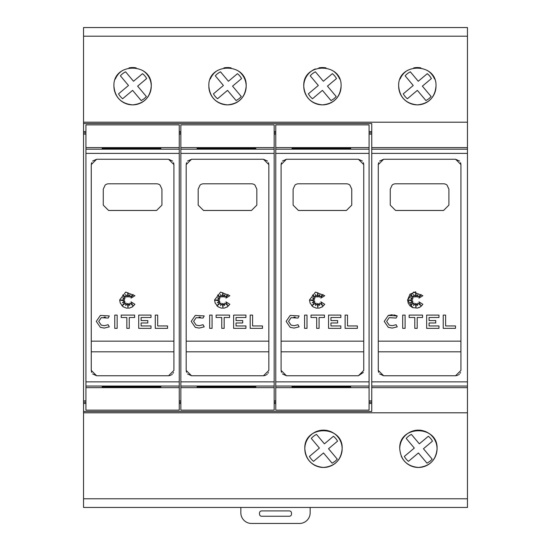 <?xml version="1.0" encoding="UTF-8"?>
<svg xmlns="http://www.w3.org/2000/svg" width="551" height="551" viewBox="0 0 551 551"><rect width="100%" height="100%" fill="white"/><g stroke="black" fill="none" stroke-linecap="round" stroke-linejoin="round"><path stroke-width="0.83" d="M83.538 122.198L83.538 411.473L371.746 411.473L371.746 387.635L467.462 387.635L467.462 27.55L83.538 27.55L83.538 122.198L467.462 122.198M83.538 123.527L371.746 123.527L371.746 386.058L467.462 386.058M455.594 375.748L383.613 375.748L378.282 370.417L378.282 164.591L383.613 159.26L455.594 159.26L460.932 164.591L460.932 370.417L455.594 375.748L457.64 375.341M421.894 305.585L420.131 307.038M419.29 307.486L418.643 307.754M412.851 307.685L407.595 300.013L409.972 294.227L415.729 291.775M393.758 314.8L397.237 315.937L396.107 318.058L389.192 317.658L386.644 321.391L389.192 325.118L392.216 325.689L396.107 324.725L397.237 326.839L392.216 328.093L388.31 327.349L384.247 321.391L388.31 315.427L392.353 314.69M378.282 351.813L460.905 351.813L460.905 341.145L378.282 341.145L460.932 341.145M384.247 321.391L388.31 315.427L397.237 315.937M407.595 300.013L413.629 292.078L422.865 295.722L418.96 298.105L421.074 294.53L417.851 297.258L417.851 294.675L416.473 297.01L415.833 292.684L415.358 297.01L413.581 294.53L413.987 297.258L410.605 294.964L413.016 298.339L410.605 297.877L412.589 299.579L408.243 300.219L412.589 300.846L410.337 302.747L413.016 301.852L410.605 305.206L413.987 303.071L413.622 305.557L415.358 303.456L415.922 307.306L416.453 303.635L417.61 305.468L417.878 303.071L420.668 305.468L418.96 301.852L422.865 304.297L420.427 306.845L417.417 308.092L412.685 307.616L410.013 305.839L408.222 303.16L407.595 300.013M85.935 147.613L85.935 387.635L179.254 387.635L179.254 124.863L85.935 124.863L85.935 147.613L179.254 147.613M168.585 375.748L96.604 375.748L91.273 370.417L91.273 164.591L96.604 159.26L168.585 159.26L173.923 164.591L173.923 370.417L168.585 375.748L170.631 375.341M134.919 304.297L132.481 306.845L129.471 308.092L126.31 308.092L123.3 306.845L120.283 303.16L119.657 300.013L125.69 292.078L134.919 295.722L131.014 298.105L133.128 294.53L129.912 297.258L129.912 294.675L128.528 297.01L127.894 292.684L127.412 297.01L125.642 294.53L126.041 297.258L122.666 294.964L125.077 298.339L122.666 297.877L124.643 299.579L120.304 300.219L124.643 300.846L122.398 302.747L125.077 301.852L122.666 305.206L126.041 303.071L125.683 305.557L127.412 303.456L127.977 307.306L128.507 303.635L129.671 305.468L129.933 303.071L132.729 305.468L131.014 301.852L134.919 304.297L131.903 307.203M123.052 306.68L121.833 305.585M96.301 321.391L100.372 315.427L109.291 315.937L108.168 318.058L101.246 317.658L98.705 321.391L101.246 325.118L104.277 325.689L108.168 324.725L109.291 326.839L104.277 328.093L100.372 327.349L96.301 321.391L100.372 315.427M105.468 317.176L104.098 317.087M180.852 147.613L180.852 387.635L274.164 387.635L274.164 124.863L180.852 124.863L180.852 147.613L274.164 147.613M263.502 375.748L191.514 375.748L186.183 370.417L186.183 164.591L191.514 159.26L263.502 159.26L268.833 164.591L268.833 370.417L263.502 375.748L265.541 375.341M229.836 304.297L227.398 306.845L224.388 308.092L221.22 308.092L218.21 306.845L215.2 303.16L214.573 300.013L220.6 292.078L229.836 295.722L225.931 298.105L228.045 294.53L224.822 297.258L224.822 294.675L223.444 297.01L222.804 292.684L222.328 297.01L220.552 294.53L220.958 297.258L217.576 294.964L219.987 298.339L217.576 297.877L219.56 299.579L215.214 300.219L219.56 300.846L217.314 302.747L219.987 301.852L217.576 305.206L220.958 303.071L220.6 305.557L222.328 303.456L222.893 307.306L223.424 303.635L224.581 305.468L224.849 303.071L227.639 305.468L225.931 301.852L229.836 304.297L226.812 307.203M217.969 306.673L216.743 305.585M191.218 321.391L195.281 315.427L204.207 315.937L203.078 318.058L196.163 317.658L193.615 321.391L196.163 325.118L199.193 325.689L203.078 324.725L204.207 326.839L199.193 328.093L195.281 327.349L191.218 321.391L195.281 315.427M200.385 317.176L199.014 317.087M275.769 147.613L275.769 387.635L369.08 387.635L369.08 124.863L275.769 124.863L275.769 147.613L369.08 147.613M358.419 375.748L286.43 375.748L281.1 370.417L281.1 164.591L286.43 159.26L358.419 159.26L363.75 164.591L363.75 370.417L358.419 375.748L363.343 372.462M324.753 304.297L322.314 306.845L319.305 308.092L316.136 308.092L313.126 306.845L310.11 303.16L309.483 300.013L315.516 292.078L324.753 295.722L320.847 298.105L322.962 294.53L319.738 297.258L319.738 294.675L318.354 297.01L317.72 292.684L317.238 297.01L315.468 294.53L315.868 297.258L312.493 294.964L314.903 298.339L312.493 297.877L314.469 299.579L310.13 300.219L314.469 300.846L312.224 302.747L314.903 301.852L312.493 305.206L315.868 303.071L315.509 305.557L317.238 303.456L317.81 307.306L318.34 303.635L319.497 305.468L319.766 303.071L322.555 305.468L320.847 301.852L324.753 304.297L321.729 307.203M312.885 306.673L311.659 305.585M286.134 321.391L290.198 315.427L299.117 315.937L297.995 318.058L291.073 317.658L288.531 321.391L291.073 325.118L294.103 325.689L297.995 324.725L299.117 326.839L294.103 328.093L290.198 327.349L286.134 321.391L290.198 315.427M295.302 317.176L293.924 317.087M115.359 79.048A18.665 18.665 0 0 1 122.205 70.7M129.01 67.89A18.665 18.665 0 0 1 136.18 67.89M142.991 70.7A18.665 18.665 0 0 1 132.598 104.869A18.665 18.665 0 0 1 113.933 86.204C112.673 62.16 152.517 62.16 151.256 86.204C150.189 97.499 143.969 103.719 132.598 104.869C121.22 103.719 115.001 97.499 113.933 86.204M210.275 79.048A18.665 18.665 0 0 1 217.115 70.7M223.926 67.89A18.665 18.665 0 0 1 231.096 67.89M237.901 70.7A18.665 18.665 0 0 1 227.508 104.869A18.665 18.665 0 0 1 208.85 86.204C207.582 62.16 247.433 62.16 246.173 86.204C245.105 97.499 238.886 103.719 227.508 104.869C216.137 103.719 209.917 97.499 208.85 86.204M341.09 86.204C340.022 97.499 333.796 103.719 322.425 104.869C311.046 103.719 304.827 97.499 303.759 86.204C302.499 62.16 342.35 62.16 341.09 86.204A18.665 18.665 0 0 1 322.425 104.869A18.665 18.665 0 0 1 315.289 68.958M318.836 67.89A18.665 18.665 0 0 1 326.006 67.89M332.818 70.7A18.665 18.665 0 0 1 339.664 79.048M400.102 79.048A18.665 18.665 0 0 1 406.948 70.7M413.753 67.89A18.665 18.665 0 0 1 420.923 67.89M427.728 70.7A18.665 18.665 0 0 1 434.574 79.048M398.676 86.204C397.416 62.16 437.26 62.16 435.999 86.204A18.665 18.665 0 0 1 417.341 104.869A18.665 18.665 0 0 1 398.676 86.204C399.744 97.499 405.963 103.719 417.341 104.869C428.712 103.719 434.932 97.499 435.999 86.204M304.827 448.796A18.665 18.665 0 0 1 323.492 430.138A18.665 18.665 0 0 1 342.15 448.796A18.665 18.665 0 0 1 323.492 467.462A18.665 18.665 0 0 1 304.827 448.796C303.573 424.752 343.404 424.752 342.15 448.796C341.09 460.092 334.87 466.311 323.492 467.462C312.114 466.311 305.895 460.092 304.827 448.796M399.744 448.796C398.49 424.752 438.32 424.752 437.067 448.796C436.006 460.092 429.78 466.311 418.402 467.462C407.024 466.311 400.804 460.092 399.744 448.796A18.665 18.665 0 0 1 418.402 430.138A18.665 18.665 0 0 1 422.052 467.103A18.665 18.665 0 0 1 401.169 455.952M310.158 507.45L310.158 512.788A10.662 10.662 0 0 1 299.496 523.45L251.504 523.45A10.662 10.662 0 0 1 240.842 512.788L240.842 507.45M261.635 510.922L289.365 510.922A2.135 2.135 0 0 1 291.5 513.05L291.5 514.117A2.135 2.135 0 0 1 289.365 516.253L261.635 516.253A2.135 2.135 0 0 1 259.5 514.117L259.5 513.05A2.135 2.135 0 0 1 261.635 510.922M393.345 27.55L441.33 27.55M298.428 27.55L346.421 27.55M203.512 27.55L251.504 27.55M108.602 27.55L156.587 27.55M432.459 441.165L423.443 448.741L432.191 459.162L430.117 461.194L427.011 463.177L418.423 452.963L408.463 461.332A16 16 0 0 1 404.344 456.435L414.304 448.066L406.218 438.438A16 16 0 0 1 411.404 434.415L419.325 443.844L428.347 436.268A16 16 0 0 1 432.459 441.165M337.549 441.165L328.527 448.741L337.281 459.162L335.208 461.194L332.095 463.177L323.506 452.963L313.547 461.332A16 16 0 0 1 309.435 456.435L319.394 448.066L311.301 438.438A16 16 0 0 1 316.488 434.415L324.408 443.844L333.431 436.268A16 16 0 0 1 337.549 441.165M431.399 78.573L422.376 86.149L431.123 96.563L429.05 98.601L425.944 100.585L417.355 90.371L407.396 98.739A16 16 0 0 1 403.284 93.842L413.236 85.474L405.15 75.845A16 16 0 0 1 410.337 71.823L418.257 81.252L427.28 73.669A16 16 0 0 1 431.399 78.573M336.482 78.573L327.459 86.149L336.213 96.563L334.14 98.601L331.027 100.585L322.438 90.371L312.486 98.739A16 16 0 0 1 308.367 93.842L318.326 85.474L310.234 75.845A16 16 0 0 1 315.42 71.823L323.347 81.252L332.363 73.669A16 16 0 0 1 336.482 78.573M241.565 78.573L232.55 86.149L241.297 96.563L239.224 98.601L236.11 100.585L227.529 90.371L217.569 98.739A16 16 0 0 1 213.451 93.842L223.41 85.474L215.324 75.845A16 16 0 0 1 220.503 71.823L228.431 81.252L237.453 73.669A16 16 0 0 1 241.565 78.573M146.656 78.573L137.633 86.149L146.387 96.563L144.307 98.601L141.201 100.585L132.612 90.371L122.653 98.739A16 16 0 0 1 118.541 93.842L128.493 85.474L120.407 75.845A16 16 0 0 1 125.594 71.823L133.514 81.252L142.537 73.669A16 16 0 0 1 146.656 78.573M173.923 341.145L91.273 341.145M91.273 351.813L173.923 351.813M268.833 341.145L186.183 341.145M186.183 351.813L268.833 351.813M363.75 341.145L281.1 341.145M281.1 351.813L363.75 351.813M346.421 183.8A5.331 5.331 0 0 1 349.864 185.06L351.752 189.138L351.752 205.13L346.421 210.461L298.428 210.461L293.098 205.13L293.098 189.138L294.985 185.06A5.331 5.331 0 0 1 298.428 183.8L346.421 183.8M357.385 325.951L357.385 328.348L345.112 328.348L345.112 315.103L347.509 315.103L347.509 325.951L357.385 325.951M291.073 317.658L288.531 321.391M299.117 326.839L294.103 328.093L290.198 327.349M306.99 328.348L304.586 328.348L304.586 315.103L306.99 315.103L306.99 328.348M311.026 317.507L311.026 315.103L324.449 315.103L324.449 317.507L319.077 317.507L319.077 328.348L316.68 328.348L316.68 317.507L311.026 317.507M340.849 328.348L328.541 328.348L328.541 315.103L340.849 315.103L340.849 317.507L330.944 317.507L330.944 320.572L337.632 320.572L337.632 322.976L330.944 322.976L330.944 325.951L340.849 325.951L340.849 328.348M292.03 387.098L350.684 387.098L292.03 387.215M292.03 387.236L350.684 387.236L292.03 387.353M292.03 387.381L350.684 387.381L292.03 387.498M292.03 387.518L350.684 387.518L292.03 387.635M292.03 147.62L350.684 147.62L292.03 147.737M292.03 147.758L350.684 147.758L292.03 147.875M292.03 147.895L350.684 147.895L292.03 148.012M292.03 148.04L350.684 148.04L292.03 148.15M292.03 148.178L350.684 148.178L292.03 148.295M292.03 148.315L350.684 148.315L292.03 148.433M292.03 148.46L350.684 148.46L292.03 148.57M292.03 148.598L350.684 148.598L292.03 148.708M292.03 148.736L350.684 148.736L292.03 148.853M292.03 148.873L350.684 148.873L292.03 148.99M292.03 386.94L292.03 386.258L350.684 386.258L350.684 386.94L292.03 386.94L350.684 386.94M350.684 386.258L292.03 386.382L350.684 386.403L350.684 386.795L292.03 386.795L350.684 386.678L292.03 386.657L350.684 386.54L292.03 386.258M350.684 387.077L292.03 387.077L350.684 386.96M281.1 370.417L281.458 372.331M282.415 373.922L286.43 375.748M363.75 164.591L363.391 162.676M362.434 161.078L358.419 159.26M286.43 159.26L282.415 161.078M281.458 162.676L281.1 164.591M275.769 387.635L275.769 410.137L369.08 410.137L369.08 387.635M369.08 131.531L371.746 131.531M83.538 131.531L85.935 131.531M179.254 131.531L180.852 131.531M274.164 131.531L275.769 131.531M274.164 132.812L275.769 132.812M274.164 134.1L275.769 134.1M369.08 134.1L371.746 134.1M369.08 132.812L371.746 132.812M274.164 400.901L275.769 400.901M369.08 400.901L371.746 400.901M274.164 402.196L275.769 402.196M369.08 402.196L371.746 402.196M251.504 183.8A5.331 5.331 0 0 1 254.948 185.06L256.835 189.138L256.835 205.13L251.504 210.461L203.512 210.461L198.181 205.13L198.181 189.138L200.075 185.06A5.331 5.331 0 0 1 203.512 183.8L251.504 183.8M262.476 325.951L262.476 328.348L250.195 328.348L250.195 315.103L252.592 315.103L252.592 325.951L262.476 325.951M196.163 317.658L193.615 321.391M204.207 326.839L199.193 328.093L195.281 327.349M212.073 328.348L209.676 328.348L209.676 315.103L212.073 315.103L212.073 328.348M216.109 317.507L216.109 315.103L229.54 315.103L229.54 317.507L224.161 317.507L224.161 328.348L221.764 328.348L221.764 317.507L216.109 317.507M245.939 328.348L233.631 328.348L233.631 315.103L245.939 315.103L245.939 317.507L236.028 317.507L236.028 320.572L242.715 320.572L242.715 322.976L236.028 322.976L236.028 325.951L245.939 325.951L245.939 328.348M197.113 387.098L255.767 387.098L197.113 387.215M197.113 387.236L255.767 387.236L197.113 387.353M197.113 387.381L255.767 387.381L197.113 387.498M197.113 387.518L255.767 387.518L197.113 387.635M197.113 147.62L255.767 147.62L197.113 147.737M197.113 147.758L255.767 147.758L197.113 147.875M197.113 147.895L255.767 147.895L197.113 148.012M197.113 148.04L255.767 148.04L197.113 148.15M197.113 148.178L255.767 148.178L197.113 148.295M197.113 148.315L255.767 148.315L197.113 148.433M197.113 148.46L255.767 148.46L197.113 148.57M197.113 148.598L255.767 148.598L197.113 148.708M197.113 148.736L255.767 148.736L197.113 148.853M197.113 148.873L255.767 148.873L197.113 148.99M197.113 386.94L197.113 386.258L255.767 386.258L255.767 386.94L197.113 386.94L255.767 386.94M255.767 386.258L197.113 386.382L255.767 386.403L255.767 386.795L197.113 386.795L255.767 386.678L197.113 386.657L255.767 386.54L197.113 386.258M255.767 387.077L197.113 387.077L255.767 386.96M266.347 374.921L267.263 374.191M268.013 373.254L268.427 372.462M186.183 370.417L186.541 372.331M187.498 373.922L191.514 375.748M268.833 164.591L268.482 162.676M267.517 161.078L263.502 159.26M191.514 159.26L187.498 161.078M186.541 162.676L186.183 164.591M180.852 387.635L180.852 410.137L274.164 410.137L274.164 387.635M179.254 132.812L180.852 132.812M179.254 134.1L180.852 134.1M179.254 400.901L180.852 400.901M179.254 402.196L180.852 402.196M156.587 183.8A5.331 5.331 0 0 1 160.031 185.06L161.925 189.138L161.925 205.13L156.587 210.461L108.602 210.461L103.271 205.13L103.271 189.138L105.158 185.06A5.331 5.331 0 0 1 108.602 183.8L156.587 183.8M167.559 325.951L167.559 328.348L155.279 328.348L155.279 315.103L157.682 315.103L157.682 325.951L167.559 325.951M101.246 317.658L98.705 321.391M109.291 326.839L104.277 328.093L100.372 327.349M117.156 328.348L114.76 328.348L114.76 315.103L117.156 315.103L117.156 328.348M121.199 317.507L121.199 315.103L134.623 315.103L134.623 317.507L129.251 317.507L129.251 328.348L126.847 328.348L126.847 317.507L121.199 317.507M151.022 328.348L138.714 328.348L138.714 315.103L151.022 315.103L151.022 317.507L141.111 317.507L141.111 320.572L147.806 320.572L147.806 322.976L141.111 322.976L141.111 325.951L151.022 325.951L151.022 328.348M102.204 387.098L160.858 387.098L102.204 387.215M102.204 387.236L160.858 387.236L102.204 387.353M102.204 387.381L160.858 387.381L102.204 387.498M102.204 387.518L160.858 387.518L102.204 387.635M102.204 147.62L160.858 147.62L102.204 147.737M102.204 147.758L160.858 147.758L102.204 147.875M102.204 147.895L160.858 147.895L102.204 148.012M102.204 148.04L160.858 148.04L102.204 148.15M102.204 148.178L160.858 148.178L102.204 148.295M102.204 148.315L160.858 148.315L102.204 148.433M102.204 148.46L160.858 148.46L102.204 148.57M102.204 148.598L160.858 148.598L102.204 148.708M102.204 148.736L160.858 148.736L102.204 148.853M102.204 148.873L160.858 148.873L102.204 148.99M102.204 386.94L102.204 386.258L160.858 386.258L160.858 386.94L102.204 386.94L160.858 386.94M160.858 386.258L102.204 386.382L160.858 386.403L160.858 386.795L102.204 386.795L160.858 386.678L102.204 386.657L160.858 386.54L102.204 386.258M160.858 387.077L102.204 387.077L160.858 386.96M171.437 374.921L172.353 374.191M173.097 373.254L173.51 372.462M91.273 370.417L91.624 372.331M92.589 373.922L96.604 375.748M173.923 164.591L173.565 162.676M172.601 161.078L168.585 159.26M96.604 159.26L92.589 161.078M91.624 162.676L91.273 164.591M85.935 387.635L85.935 410.137L179.254 410.137L179.254 387.635M83.538 132.812L85.935 132.812M83.538 134.1L85.935 134.1M83.538 400.901L85.935 400.901M83.538 402.196L85.935 402.196M455.498 325.951L455.498 328.348L443.224 328.348L443.224 315.103L445.621 315.103L445.621 325.951L455.498 325.951M389.192 317.658L386.644 321.391M389.192 325.118L392.216 325.689L396.107 324.725M405.102 328.348L402.698 328.348L402.698 315.103L405.102 315.103L405.102 328.348M409.138 317.507L409.138 315.103L422.562 315.103L422.562 317.507L417.19 317.507L417.19 328.348L414.793 328.348L414.793 317.507L409.138 317.507M438.961 328.348L426.653 328.348L426.653 315.103L438.961 315.103L438.961 317.507L429.057 317.507L429.057 320.572L435.745 320.572L435.745 322.976L429.057 322.976L429.057 325.951L438.961 325.951L438.961 328.348M395.584 210.461L443.576 210.461L448.907 205.13L448.907 189.138L447.013 185.06A5.331 5.331 0 0 0 443.576 183.8L395.584 183.8A5.331 5.331 0 0 0 392.14 185.06L390.253 189.138L390.253 205.13L395.584 210.461M458.446 374.921L459.362 374.191M460.106 373.254L460.519 372.462M378.282 370.417L378.633 372.331M379.598 373.922L383.613 375.748M460.932 164.591L460.574 162.676M459.61 161.078L455.594 159.26M383.613 159.26L379.598 161.078M378.633 162.676L378.282 164.591M371.746 387.635L371.746 386.058M371.746 147.613L467.462 147.613M83.538 411.473L83.538 507.45L467.462 507.45L467.462 387.635M83.538 412.802L467.462 412.802M274.164 403.477L275.769 403.477M179.254 403.477L180.852 403.477M83.538 403.477L85.935 403.477M369.08 403.477L371.746 403.477M371.746 153.385L467.462 153.385M85.935 153.385L179.254 153.385M180.852 153.385L274.164 153.385M275.769 153.385L369.08 153.385M275.769 149.197L369.08 149.197M275.769 386.058L369.08 386.058M275.769 381.864L369.08 381.864M180.852 149.197L274.164 149.197M180.852 386.058L274.164 386.058M180.852 381.864L274.164 381.864M85.935 149.197L179.254 149.197M85.935 386.058L179.254 386.058M85.935 381.864L179.254 381.864M371.746 381.864L467.462 381.864M371.746 149.197L467.462 149.197M83.538 36.201L467.462 36.201M83.538 498.8L467.462 498.8"/></g></svg>
